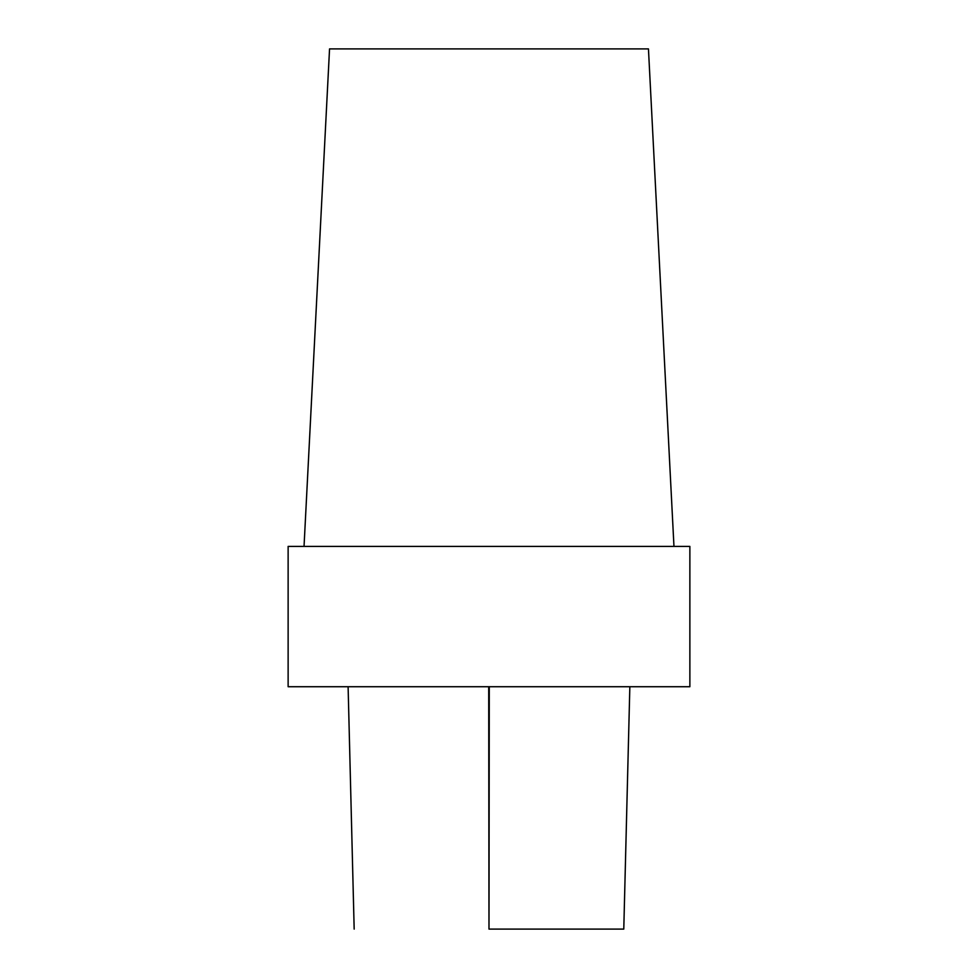 <?xml version="1.0" encoding="UTF-8"?>
<svg xmlns="http://www.w3.org/2000/svg" width="978" height="978" viewBox="0 0 978 978"><rect width="100%" height="100%" fill="white"/><g stroke="black" fill="none" stroke-linecap="round" stroke-linejoin="round"><path stroke-width="1.47" d="M489.244 929.1L623.475 929.1L489.244 929.1M304.036 546.409L329.549 48.9L648.451 48.9L673.964 546.409M288.131 686.727L689.869 686.727L689.869 546.409L288.131 546.409L288.131 686.727M488.707 686.727L488.988 929.1L489.281 686.727M629.844 686.727L623.781 929.1M348.107 686.727L354.17 929.1"/></g></svg>
